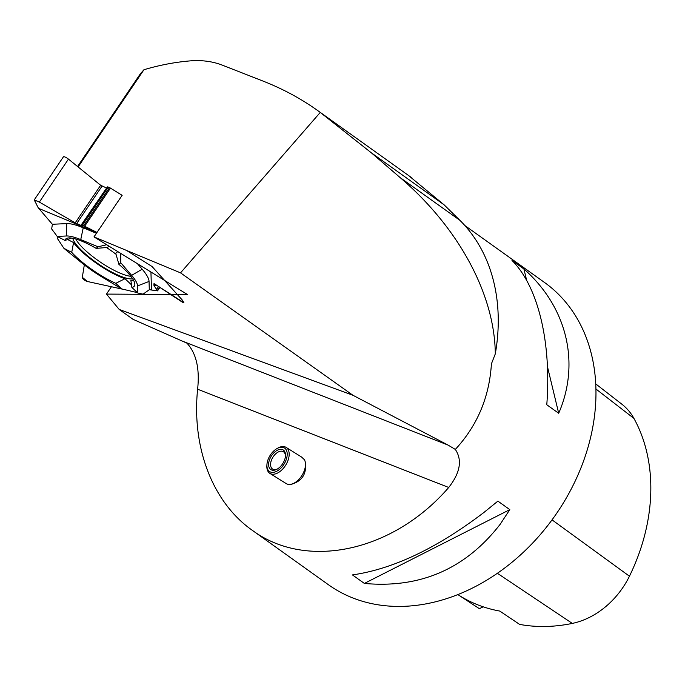 <?xml version="1.0" encoding="UTF-8"?>
<svg xmlns="http://www.w3.org/2000/svg" width="685" height="685" viewBox="0 0 685 685"><rect width="100%" height="100%" fill="white"/><g stroke="black" fill="none" stroke-linecap="round" stroke-linejoin="round"><path stroke-width="1.03" d="M106.672 244.725L98.041 246.797L96.157 248.372A41.614 10.138 -145.9 0 0 65.914 238.859A41.614 10.138 -145.9 0 0 65.032 240.461L57.232 236.428L51.666 228.961L52.394 224.278L38.197 207.743L34.259 199.874L63.414 156.831A4.084 0.993 -145.9 0 1 68.457 159.117L39.362 202.084L34.259 199.874M57.249 238.234L57.275 236.445L57.249 238.234L63.919 248.33L81.438 262.603A44.867 10.934 -145.9 0 0 101.628 276.791L121.707 288.924L137.385 292.641M106.603 187.99L80.933 225.382L83.647 225.776L109.497 187.613A2.32 0.565 -145.9 0 1 110.465 188.118L122.144 195.319L93.982 236.907L180.54 272.861L320.272 112.426L371.33 152.806L400.22 177.663C458.787 227.805 494.707 294.37 495.306 353.854A188.563 146.333 -54.4 0 0 459.866 220.305L444.12 204.832L408.423 175.411M110.465 188.118L84.649 226.238L96.996 232.455L83.647 225.776L80.933 225.382L75.187 222.865L39.362 202.084L34.267 199.969L38.197 207.743L52.394 224.278L51.666 228.961M106.321 187.895L100.652 185.258L68.457 159.117M80.933 225.382L75.187 222.865L39.362 202.084M109.497 187.613L108.221 187.082A2.32 0.565 -145.9 0 0 107.288 186.979A2.32 0.565 -145.9 0 0 107.271 187.014L81.541 225.005M81.524 225.04L107.288 186.979M84.649 226.238L83.647 225.776M125.321 289.781L87.466 281.509C84.409 280.482 82.688 279.078 82.311 277.314L87.466 281.509L125.321 289.781M159.888 287.409L157.55 290.868L149.296 289.712L149.047 281.441A51.974 12.664 34.1 0 0 142.18 269.205L137.411 263.682M117.786 251.583L115.739 253.287L118.907 264.35L120.791 262.783L131.631 275.361A44.867 10.934 -145.9 0 1 137.557 285.919L137.771 293.009L143.071 294.156L149.296 289.712L157.567 290.765L153.979 285.517L153.928 283.761L154.527 283.881L182.458 302.256L182.398 300.167L152.036 266.508L126.494 250.41M155.692 284.643L154.519 286.381L153.928 283.761L154.527 283.881L183.888 302.71L182.398 300.167L164.734 280.516M154.519 286.381L157.567 290.765L159.862 287.392M84.323 264.898L82.311 277.314L84.323 264.898M96.902 232.592L39.499 208.737M98.041 246.797L80.744 239.613A44.867 10.934 -145.9 0 0 66.488 235.983L66.71 223.601L52.394 224.278M66.71 223.601A51.974 12.664 34.1 0 1 83.227 227.797L96.431 233.285M67.455 239.416L73.569 242.576L71.719 252.354L63.919 248.33M65.032 240.461L71.129 238.234A39.627 9.658 -145.9 0 1 71.052 238.012M96.157 248.372L107.451 247.465L109.009 246.163M73.569 242.576A39.627 9.658 -145.9 0 0 124.995 278.701L115.799 283.325A41.614 10.138 34.1 0 1 71.719 252.354M131.64 284.994L124.995 278.701M118.907 264.35A41.614 10.138 34.1 0 1 134.68 285.431A41.614 10.138 34.1 0 1 131.862 287.409L130.844 280.191A39.627 9.658 -145.9 0 0 133.566 280.345M116.03 254.263A37.238 9.076 -145.9 0 0 106.483 247.533M72.807 238.277A37.238 9.076 -145.9 0 0 98.863 264.256A37.238 9.076 -145.9 0 0 132.659 278.821M66.488 235.983L57.232 236.428M151.471 289.721L150.94 272.013M137.771 293.009L131.862 287.409M120.791 262.783L120.714 253.381M115.799 283.325L121.707 288.924M77.568 166.515L140.322 73.852L143.944 69.733L78.107 166.952M180.54 272.861L352.929 395.262L119.207 309.457L133.036 319.321L186.945 343.159C196.278 353.306 199.832 368.658 197.614 389.217C191.629 447.802 212.718 502.405 252.046 530.13C306.435 570.554 393.173 551.733 448.726 487.472L197.614 389.217M495.306 353.854L491.419 363.855C489.338 397.146 477.308 425.668 455.319 449.42L448.076 445.087L352.929 395.262M93.982 236.907L187.519 294.567L106.458 294.088L119.207 309.457M455.319 449.42C462.444 460.046 460.243 472.736 448.726 487.472M497.892 501.129L483.807 512.551C436.825 548.274 393.044 569.064 352.45 574.912L364.369 583.432C420.342 588.578 465.612 568.85 500.196 524.256L509.803 509.64L497.892 501.129M252.046 530.13L328.457 584.75A185.781 144.175 -54.4 0 0 530.13 545.654A185.781 144.175 -54.4 0 0 572.386 486.787A185.781 144.175 -54.4 0 0 544.524 282.477L464.824 225.511M511.995 260.454C538.127 286.476 551.571 342.26 546.784 404.758L558.695 413.278C580.495 362.93 567.043 307.154 523.905 268.965L511.995 260.454M457.888 594.597L478.156 607.903A180.172 139.826 -54.4 0 0 479.414 608.717L458.445 594.965A181.157 140.588 125.6 0 0 499.776 611.071L519.624 624.395A180.172 139.826 -54.4 0 0 572.317 623.41A73.355 56.923 -54.4 0 0 629.447 576.205A180.172 139.826 -54.4 0 0 633.925 418.398A73.355 56.923 -54.4 0 0 621.912 404.236L595.719 383.891M483.242 606.833A37.153 28.838 -54.4 0 0 479.414 608.717M509.803 509.64L364.369 583.432M523.905 268.965L526.679 280.456M547.452 366.638L558.695 413.278M304.979 460.996L305.065 461.219C307.137 473.164 302.659 480.836 291.63 484.235L290.175 484.398A15.327 9.033 -58 0 0 301.982 475.381A15.327 9.033 -58 0 0 304.919 460.825A15.327 9.033 -58 0 0 304.405 459.695L301.528 457.015L286.142 447.399A15.327 9.033 122 0 1 285.671 465.183A15.327 9.033 122 0 1 269.89 473.386A15.327 9.033 122 0 1 266.867 465.783L266.927 464.695A13.931 8.211 -58 0 0 276.646 471.28A13.931 8.211 -58 0 0 287.212 454.395A13.931 8.211 -58 0 0 277.031 448.538A13.931 8.211 -58 0 0 269.068 457.263A13.931 8.211 -58 0 0 266.927 464.695M106.458 294.088L111.347 286.869M143.944 69.733C159.545 65.101 174.966 62.147 190.199 60.888C201.887 59.972 212.555 61.376 222.205 65.109L262.971 81.061C282.777 88.827 301.006 98.649 317.643 110.525L320.272 112.426M285.457 456.278A10.215 6.019 -58 0 0 283.427 451.732A10.215 6.019 -58 0 0 272.15 458.539A10.215 6.019 -58 0 0 272.596 469.054A10.215 6.019 -58 0 0 277.571 468.882M277.031 448.538L277.982 448.007A15.327 9.033 122 0 1 286.142 447.399M285.91 483.396A15.327 9.033 -58 0 0 286.193 483.584A15.327 9.033 -58 0 0 290.175 484.398M270.395 457.691A11.611 6.841 122 0 1 280.062 449.351A11.611 6.841 122 0 1 285.499 455.713A11.611 6.841 122 0 1 277.082 469.174A11.611 6.841 122 0 1 269.462 468.12A11.611 6.841 122 0 1 270.395 457.691M100.652 185.258L75.187 222.865M102.048 186.123L76.66 223.61M108.221 187.082L82.38 225.245M154.913 284.138L153.979 285.517M158.526 286.51L156.814 289.044M159.605 287.22L157.559 290.252M80.744 239.613L83.227 227.797M130.861 276.295A36.142 8.802 34.1 0 1 100.335 262.09A36.142 8.802 34.1 0 1 75.812 239.022M137.557 285.919L149.047 281.441M131.631 275.361L142.18 269.205M629.447 576.205L552.033 519.864M633.925 418.398L595.907 388.986M572.317 623.41L497.387 573.294M448.076 445.087L182.527 341.181M459.866 220.305L400.22 177.663M444.12 204.832L371.33 152.806M317.609 110.499L411.976 177.946M286.193 483.584L269.89 473.386"/></g></svg>
